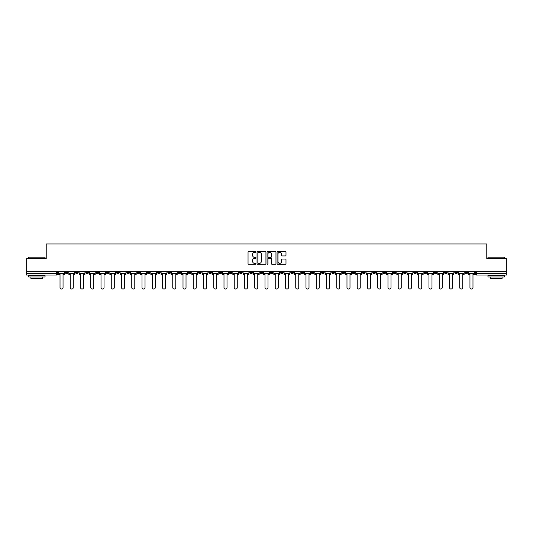 <?xml version="1.0" encoding="UTF-8"?>
<svg xmlns="http://www.w3.org/2000/svg" width="533" height="533" viewBox="0 0 533 533"><rect width="100%" height="100%" fill="white"/><g stroke="black" fill="none" stroke-linecap="round" stroke-linejoin="round"><path stroke-width="0.8" d="M255.987 251.829A0.453 0.453 0 0 0 255.54 251.383L248.684 251.383A0.646 0.646 0 0 0 248.045 252.022L248.045 263.635A0.646 0.646 0 0 0 248.684 264.275L255.54 264.275A0.453 0.453 0 0 0 255.987 263.828A0.453 0.453 0 0 0 255.54 263.375L254.654 263.375A2.065 2.065 0 0 1 252.589 261.31L252.589 260.344A2.065 2.065 0 0 1 254.654 258.278L255.54 258.278A0.453 0.453 0 0 0 255.987 257.825A0.453 0.453 0 0 0 255.54 257.379L254.654 257.379A2.065 2.065 0 0 1 252.589 255.314L252.589 254.348A2.065 2.065 0 0 1 254.654 252.282L255.54 252.282A0.453 0.453 0 0 0 255.987 251.829M403.541 271.69L403.541 272.41L406.166 272.41A1.313 1.313 0 0 1 404.853 273.729A1.313 1.313 0 0 1 403.541 272.41L403.541 271.69M342.046 271.69L342.046 272.41L344.678 272.41A1.313 1.313 0 0 1 343.365 273.729A1.313 1.313 0 0 1 342.046 272.41L342.046 271.69M331.799 271.69L331.799 272.41L334.431 272.41A1.313 1.313 0 0 1 333.112 273.729A1.313 1.313 0 0 1 331.799 272.41L331.799 271.69M270.311 271.69L270.311 272.41L272.936 272.41A1.313 1.313 0 0 1 271.623 273.729A1.313 1.313 0 0 1 270.311 272.41L270.311 271.69M260.064 271.69L260.064 272.41L262.689 272.41A1.313 1.313 0 0 1 261.377 273.729A1.313 1.313 0 0 1 260.064 272.41L260.064 271.69M249.81 271.69L249.81 272.41L252.442 272.41A1.313 1.313 0 0 1 251.13 273.729A1.313 1.313 0 0 1 249.81 272.41L249.81 271.69M229.317 271.69L229.317 272.41L231.942 272.41A1.313 1.313 0 0 1 230.629 273.729A1.313 1.313 0 0 1 229.317 272.41L229.317 271.69M208.823 272.41L208.823 271.69L208.823 272.41A1.313 1.313 0 0 0 210.135 273.729A1.313 1.313 0 0 1 208.823 272.41L211.448 272.41A1.313 1.313 0 0 1 210.135 273.729A1.313 1.313 0 0 0 211.448 272.41L211.448 271.69L211.448 272.41M198.569 272.41L198.569 271.69L198.569 272.41A1.313 1.313 0 0 0 199.888 273.729A1.313 1.313 0 0 1 198.569 272.41L201.201 272.41A1.313 1.313 0 0 1 199.888 273.729M188.322 272.41L188.322 271.69L188.322 272.41A1.313 1.313 0 0 0 189.635 273.729A1.313 1.313 0 0 1 188.322 272.41L190.954 272.41A1.313 1.313 0 0 1 189.635 273.729A1.313 1.313 0 0 0 190.954 272.41L190.954 271.69L190.954 272.41M178.075 271.69L178.075 272.41L180.7 272.41A1.313 1.313 0 0 1 179.388 273.729A1.313 1.313 0 0 1 178.075 272.41L178.075 271.69M167.828 271.69L167.828 272.41L170.453 272.41A1.313 1.313 0 0 1 169.141 273.729A1.313 1.313 0 0 1 167.828 272.41L167.828 271.69M157.581 271.69L157.581 272.41L160.206 272.41A1.313 1.313 0 0 1 158.894 273.729A1.313 1.313 0 0 1 157.581 272.41L157.581 271.69M147.328 272.41L147.328 271.69L147.328 272.41A1.313 1.313 0 0 0 148.647 273.729A1.313 1.313 0 0 1 147.328 272.41L149.96 272.41A1.313 1.313 0 0 1 148.647 273.729M126.834 272.41L126.834 271.69L126.834 272.41A1.313 1.313 0 0 0 128.147 273.729A1.313 1.313 0 0 1 126.834 272.41L129.459 272.41A1.313 1.313 0 0 1 128.147 273.729A1.313 1.313 0 0 0 129.459 272.41L129.459 271.69L129.459 272.41M116.587 272.41L116.587 271.69L116.587 272.41A1.313 1.313 0 0 0 117.9 273.729A1.313 1.313 0 0 1 116.587 272.41L119.212 272.41A1.313 1.313 0 0 1 117.9 273.729A1.313 1.313 0 0 0 119.212 272.41L119.212 271.69L119.212 272.41M106.34 272.41L106.34 271.69L106.34 272.41A1.313 1.313 0 0 0 107.653 273.729A1.313 1.313 0 0 1 106.34 272.41L108.965 272.41A1.313 1.313 0 0 1 107.653 273.729A1.313 1.313 0 0 0 108.965 272.41L108.965 271.69L108.965 272.41M96.087 272.41L96.087 271.69L96.087 272.41A1.313 1.313 0 0 0 97.406 273.729A1.313 1.313 0 0 1 96.087 272.41L98.718 272.41A1.313 1.313 0 0 1 97.406 273.729M85.84 272.41L85.84 271.69L85.84 272.41A1.313 1.313 0 0 0 87.152 273.729A1.313 1.313 0 0 1 85.84 272.41L88.471 272.41A1.313 1.313 0 0 1 87.152 273.729A1.313 1.313 0 0 0 88.471 272.41L88.471 271.69L88.471 272.41M75.593 272.41L75.593 271.69L75.593 272.41A1.313 1.313 0 0 0 76.905 273.729A1.313 1.313 0 0 1 75.593 272.41L78.218 272.41A1.313 1.313 0 0 1 76.905 273.729A1.313 1.313 0 0 0 78.218 272.41L78.218 271.69L78.218 272.41M285.348 255.927A0.646 0.646 0 0 0 285.988 255.28L285.988 252.022A0.646 0.646 0 0 0 285.348 251.383L277.733 251.383A0.646 0.646 0 0 0 277.093 252.022L277.093 263.635A0.646 0.646 0 0 0 277.733 264.275L285.348 264.275A0.646 0.646 0 0 0 285.988 263.635L285.988 259.698A0.646 0.646 0 0 0 285.348 259.051L282.09 259.051A0.646 0.646 0 0 0 281.444 259.698L281.444 261.65A1.726 1.726 0 0 1 279.718 263.375A1.726 1.726 0 0 1 277.993 261.65L277.993 254.008A1.726 1.726 0 0 1 279.718 252.282A1.726 1.726 0 0 1 281.444 254.008L281.444 255.28A0.646 0.646 0 0 0 282.09 255.927L285.348 255.927M26.65 271.69L26.65 258.618L46.224 258.618L46.224 243.967L486.776 243.967L486.776 258.618L506.35 258.618L506.35 271.69L26.65 271.69L26.65 273.729L57.724 273.729L57.724 271.69L57.724 273.729A1.313 1.313 0 0 1 56.411 275.041L26.65 275.041L26.65 273.729M265.934 252.022A0.646 0.646 0 0 0 265.294 251.383L257.679 251.383A0.646 0.646 0 0 0 257.039 252.022L257.039 263.635A0.646 0.646 0 0 0 257.679 264.275L265.294 264.275A0.646 0.646 0 0 0 265.934 263.635L265.934 252.022M267.706 251.383L275.321 251.383A0.646 0.646 0 0 1 275.961 252.022L275.961 263.635A0.646 0.646 0 0 1 275.321 264.275L272.063 264.275A0.646 0.646 0 0 1 271.417 263.635L271.417 258.925A0.646 0.646 0 0 0 270.771 258.278L268.612 258.278A0.646 0.646 0 0 0 267.966 258.925L267.966 263.828A0.453 0.453 0 0 1 267.513 264.275A0.453 0.453 0 0 1 267.066 263.828L267.066 252.022A0.646 0.646 0 0 1 267.706 251.383M475.276 271.69L475.276 273.729L506.35 273.729L506.35 275.041L476.589 275.041A1.313 1.313 0 0 1 475.276 273.729A1.313 1.313 0 0 0 476.589 275.041L476.589 271.69M506.35 271.69L506.35 273.729M467.654 271.69L467.654 272.41A1.313 1.313 0 0 1 466.342 273.729A1.313 1.313 0 0 1 465.029 272.41L467.654 272.41M465.029 271.69L465.029 272.41M457.407 272.41L457.407 271.69L457.407 272.41A1.313 1.313 0 0 1 456.095 273.729A1.313 1.313 0 0 1 454.782 272.41L457.407 272.41A1.313 1.313 0 0 1 456.095 273.729M454.782 271.69L454.782 272.41M447.16 271.69L447.16 272.41A1.313 1.313 0 0 1 445.848 273.729A1.313 1.313 0 0 1 444.529 272.41A1.313 1.313 0 0 0 445.848 273.729M444.529 271.69L444.529 272.41L447.16 272.41M436.913 271.69L436.913 272.41A1.313 1.313 0 0 1 435.594 273.729A1.313 1.313 0 0 1 434.282 272.41L436.913 272.41A1.313 1.313 0 0 1 435.594 273.729M434.282 271.69L434.282 272.41M426.66 271.69L426.66 272.41A1.313 1.313 0 0 1 425.347 273.729A1.313 1.313 0 0 1 424.035 272.41A1.313 1.313 0 0 0 425.347 273.729M424.035 271.69L424.035 272.41L426.66 272.41M416.413 271.69L416.413 272.41A1.313 1.313 0 0 1 415.1 273.729A1.313 1.313 0 0 1 413.788 272.41L416.413 272.41M413.788 271.69L413.788 272.41M406.166 271.69L406.166 272.41A1.313 1.313 0 0 1 404.853 273.729M395.919 271.69L395.919 272.41A1.313 1.313 0 0 1 394.607 273.729A1.313 1.313 0 0 1 393.287 272.41L395.919 272.41M393.287 271.69L393.287 272.41M385.672 271.69L385.672 272.41A1.313 1.313 0 0 1 384.353 273.729A1.313 1.313 0 0 1 383.04 272.41L385.672 272.41M383.04 271.69L383.04 272.41M375.419 271.69L375.419 272.41A1.313 1.313 0 0 1 374.106 273.729A1.313 1.313 0 0 1 372.794 272.41A1.313 1.313 0 0 0 374.106 273.729M372.794 271.69L372.794 272.41L375.419 272.41M365.172 271.69L365.172 272.41A1.313 1.313 0 0 1 363.859 273.729A1.313 1.313 0 0 1 362.547 272.41L365.172 272.41M362.547 271.69L362.547 272.41M354.925 271.69L354.925 272.41A1.313 1.313 0 0 1 353.612 273.729A1.313 1.313 0 0 1 352.3 272.41L354.925 272.41M352.3 271.69L352.3 272.41M344.678 271.69L344.678 272.41M334.431 271.69L334.431 272.41L334.431 271.69M324.177 271.69L324.177 272.41A1.313 1.313 0 0 1 322.865 273.729A1.313 1.313 0 0 1 321.552 272.41L324.177 272.41M321.552 271.69L321.552 272.41M313.93 271.69L313.93 272.41A1.313 1.313 0 0 1 312.618 273.729A1.313 1.313 0 0 1 311.305 272.41L313.93 272.41M311.305 271.69L311.305 272.41M303.683 271.69L303.683 272.41A1.313 1.313 0 0 1 302.371 273.729A1.313 1.313 0 0 1 301.058 272.41L303.683 272.41M301.058 271.69L301.058 272.41M293.436 271.69L293.436 272.41A1.313 1.313 0 0 1 292.124 273.729A1.313 1.313 0 0 1 290.805 272.41L293.436 272.41M290.805 271.69L290.805 272.41M283.19 271.69L283.19 272.41A1.313 1.313 0 0 1 281.87 273.729A1.313 1.313 0 0 1 280.558 272.41L283.19 272.41M280.558 271.69L280.558 272.41M272.936 271.69L272.936 272.41A1.313 1.313 0 0 1 271.623 273.729M262.689 271.69L262.689 272.41M252.442 272.41L252.442 271.69L252.442 272.41A1.313 1.313 0 0 1 251.13 273.729M242.195 271.69L242.195 272.41A1.313 1.313 0 0 1 240.876 273.729A1.313 1.313 0 0 1 239.564 272.41A1.313 1.313 0 0 0 240.876 273.729A1.313 1.313 0 0 0 242.195 272.41L239.564 272.41L239.564 271.69M231.942 272.41L231.942 271.69L231.942 272.41A1.313 1.313 0 0 1 230.629 273.729M221.695 271.69L221.695 272.41A1.313 1.313 0 0 1 220.382 273.729A1.313 1.313 0 0 1 219.07 272.41A1.313 1.313 0 0 0 220.382 273.729M219.07 271.69L219.07 272.41L221.695 272.41M201.201 271.69L201.201 272.41L201.201 271.69M180.7 272.41L180.7 271.69L180.7 272.41A1.313 1.313 0 0 1 179.388 273.729M170.453 272.41L170.453 271.69L170.453 272.41A1.313 1.313 0 0 1 169.141 273.729M160.206 272.41L160.206 271.69L160.206 272.41A1.313 1.313 0 0 1 158.894 273.729M149.96 271.69L149.96 272.41L149.96 271.69M139.713 272.41L139.713 271.69L139.713 272.41A1.313 1.313 0 0 1 138.393 273.729A1.313 1.313 0 0 1 137.081 272.41L139.713 272.41A1.313 1.313 0 0 1 138.393 273.729M137.081 271.69L137.081 272.41M98.718 271.69L98.718 272.41L98.718 271.69M67.971 271.69L67.971 272.41A1.313 1.313 0 0 1 66.658 273.729A1.313 1.313 0 0 1 65.346 272.41A1.313 1.313 0 0 0 66.658 273.729A1.313 1.313 0 0 0 67.971 272.41L67.971 271.69M65.346 271.69L65.346 272.41L67.971 272.41M56.411 271.69L56.411 275.041A1.313 1.313 0 0 0 57.724 273.729M258.392 252.282A0.453 0.453 0 0 0 257.939 252.735L257.939 262.922A0.453 0.453 0 0 0 258.392 263.375L259.324 263.375A2.065 2.065 0 0 0 261.39 261.31L261.39 254.348A2.065 2.065 0 0 0 259.324 252.282L258.392 252.282M271.417 254.041A1.726 1.726 0 0 0 269.691 252.316A1.726 1.726 0 0 0 267.966 254.041L267.966 256.733A0.646 0.646 0 0 0 268.612 257.379L270.771 257.379A0.646 0.646 0 0 0 271.417 256.733L271.417 254.041M58.61 273.729L58.61 274.382L60.022 274.382L60.022 287.52A1.512 1.512 0 0 0 61.535 289.033A1.512 1.512 0 0 0 63.047 287.52L63.047 274.382L64.46 274.382L64.46 273.729L58.61 273.729L58.61 271.69M64.46 273.729L64.46 271.69M68.857 273.729L68.857 274.382L70.269 274.382L70.269 287.52A1.512 1.512 0 0 0 71.782 289.033A1.512 1.512 0 0 0 73.294 287.52L73.294 274.382L74.707 274.382L74.707 273.729L68.857 273.729L68.857 271.69M74.707 273.729L74.707 271.69M79.104 273.729L79.104 274.382L80.516 274.382L80.516 287.52A1.512 1.512 0 0 0 82.029 289.033A1.512 1.512 0 0 0 83.541 287.52L83.541 274.382L84.954 274.382L84.954 273.729L79.104 273.729L79.104 271.69M84.954 273.729L84.954 271.69M89.357 273.729L89.357 274.382L90.77 274.382L90.77 287.52A1.512 1.512 0 0 0 92.276 289.033A1.512 1.512 0 0 0 93.788 287.52L93.788 274.382L95.2 274.382L95.2 273.729L89.357 273.729L89.357 271.69M95.2 273.729L95.2 271.69M99.604 273.729L99.604 274.382L101.017 274.382L101.017 287.52A1.512 1.512 0 0 0 102.529 289.033A1.512 1.512 0 0 0 104.035 287.52L104.035 274.382L105.447 274.382L105.447 273.729L99.604 273.729L99.604 271.69M105.447 273.729L105.447 271.69M109.851 273.729L109.851 274.382L111.264 274.382L111.264 287.52A1.512 1.512 0 0 0 112.776 289.033A1.512 1.512 0 0 0 114.289 287.52L114.289 274.382L115.701 274.382L115.701 273.729L109.851 273.729L109.851 271.69M115.701 273.729L115.701 271.69M28.622 257.173L45.045 257.173L28.622 257.173L28.622 258.618M45.045 277.013L28.622 277.013L28.622 275.368L45.045 275.368L45.045 277.013M42.747 277.013L42.747 278.519L30.921 278.519L30.921 277.013M487.955 257.173L504.378 257.173L487.955 257.173L487.955 258.618M504.378 277.013L487.955 277.013L487.955 275.368L504.378 275.368L504.378 277.013M502.079 277.013L502.079 278.519L490.253 278.519L490.253 277.013M120.098 273.729L120.098 274.382L121.511 274.382L121.511 287.52A1.512 1.512 0 0 0 123.023 289.033A1.512 1.512 0 0 0 124.535 287.52L124.535 274.382L125.948 274.382L125.948 273.729L120.098 273.729L120.098 271.69M125.948 273.729L125.948 271.69M130.352 273.729L130.352 274.382L131.758 274.382L131.758 287.52A1.512 1.512 0 0 0 133.27 289.033A1.512 1.512 0 0 0 134.782 287.52L134.782 274.382L136.195 274.382L136.195 273.729L130.352 273.729L130.352 271.69M136.195 273.729L136.195 271.69M140.599 273.729L140.599 274.382L142.011 274.382L142.011 287.52A1.512 1.512 0 0 0 143.517 289.033A1.512 1.512 0 0 0 145.029 287.52L145.029 274.382L146.442 274.382L146.442 273.729L140.599 273.729L140.599 271.69M146.442 273.729L146.442 271.69M150.846 273.729L150.846 274.382L152.258 274.382L152.258 287.52A1.512 1.512 0 0 0 153.77 289.033A1.512 1.512 0 0 0 155.276 287.52L155.276 274.382L156.689 274.382L156.689 273.729L150.846 273.729L150.846 271.69M156.689 273.729L156.689 271.69M161.093 273.729L161.093 274.382L162.505 274.382L162.505 287.52A1.512 1.512 0 0 0 164.017 289.033A1.512 1.512 0 0 0 165.53 287.52L165.53 274.382L166.942 274.382L166.942 273.729L161.093 273.729L161.093 271.69M166.942 273.729L166.942 271.69M171.34 273.729L171.34 274.382L172.752 274.382L172.752 287.52A1.512 1.512 0 0 0 174.264 289.033A1.512 1.512 0 0 0 175.777 287.52L175.777 274.382L177.189 274.382L177.189 273.729L171.34 273.729L171.34 271.69M177.189 273.729L177.189 271.69M181.593 273.729L181.593 274.382L183.006 274.382L183.006 287.52A1.512 1.512 0 0 0 184.511 289.033A1.512 1.512 0 0 0 186.024 287.52L186.024 274.382L187.436 274.382L187.436 273.729L181.593 273.729L181.593 271.69M187.436 273.729L187.436 271.69M191.84 273.729L191.84 274.382L193.252 274.382L193.252 287.52A1.512 1.512 0 0 0 194.765 289.033A1.512 1.512 0 0 0 196.271 287.52L196.271 274.382L197.683 274.382L197.683 273.729L191.84 273.729L191.84 271.69M197.683 273.729L197.683 271.69M202.087 273.729L202.087 274.382L203.499 274.382L203.499 287.52A1.512 1.512 0 0 0 205.012 289.033A1.512 1.512 0 0 0 206.524 287.52L206.524 274.382L207.937 274.382L207.937 273.729L202.087 273.729L202.087 271.69M207.937 273.729L207.937 271.69M212.334 273.729L212.334 274.382L213.746 274.382L213.746 287.52A1.512 1.512 0 0 0 215.259 289.033A1.512 1.512 0 0 0 216.771 287.52L216.771 274.382L218.184 274.382L218.184 273.729L212.334 273.729L212.334 271.69M218.184 273.729L218.184 271.69M222.581 273.729L222.581 274.382L223.993 274.382L223.993 287.52A1.512 1.512 0 0 0 225.506 289.033A1.512 1.512 0 0 0 227.018 287.52L227.018 274.382L228.43 274.382L228.43 273.729L222.581 273.729L222.581 271.69M228.43 273.729L228.43 271.69M232.834 273.729L232.834 274.382L234.247 274.382L234.247 287.52A1.512 1.512 0 0 0 235.753 289.033A1.512 1.512 0 0 0 237.265 287.52L237.265 274.382L238.677 274.382L238.677 273.729L232.834 273.729L232.834 271.69M238.677 273.729L238.677 271.69M243.081 273.729L243.081 274.382L244.494 274.382L244.494 287.52A1.512 1.512 0 0 0 246.006 289.033A1.512 1.512 0 0 0 247.512 287.52L247.512 274.382L248.924 274.382L248.924 273.729L243.081 273.729L243.081 271.69M248.924 273.729L248.924 271.69M253.328 273.729L253.328 274.382L254.741 274.382L254.741 287.52A1.512 1.512 0 0 0 256.253 289.033A1.512 1.512 0 0 0 257.765 287.52L257.765 274.382L259.178 274.382L259.178 273.729L253.328 273.729L253.328 271.69M259.178 273.729L259.178 271.69M263.575 273.729L263.575 274.382L264.988 274.382L264.988 287.52A1.512 1.512 0 0 0 266.5 289.033A1.512 1.512 0 0 0 268.012 287.52L268.012 274.382L269.425 274.382L269.425 273.729L263.575 273.729L263.575 271.69M269.425 273.729L269.425 271.69M273.822 273.729L273.822 274.382L275.235 274.382L275.235 287.52A1.512 1.512 0 0 0 276.747 289.033A1.512 1.512 0 0 0 278.259 287.52L278.259 274.382L279.672 274.382L279.672 273.729L273.822 273.729L273.822 271.69M279.672 273.729L279.672 271.69M284.076 273.729L284.076 274.382L285.488 274.382L285.488 287.52A1.512 1.512 0 0 0 286.994 289.033A1.512 1.512 0 0 0 288.506 287.52L288.506 274.382L289.919 274.382L289.919 273.729L284.076 273.729L284.076 271.69M289.919 273.729L289.919 271.69M294.323 273.729L294.323 274.382L295.735 274.382L295.735 287.52A1.512 1.512 0 0 0 297.247 289.033A1.512 1.512 0 0 0 298.753 287.52L298.753 274.382L300.166 274.382L300.166 273.729L294.323 273.729L294.323 271.69M300.166 273.729L300.166 271.69M304.57 273.729L304.57 274.382L305.982 274.382L305.982 287.52A1.512 1.512 0 0 0 307.494 289.033A1.512 1.512 0 0 0 309.007 287.52L309.007 274.382L310.419 274.382L310.419 273.729L304.57 273.729L304.57 271.69M310.419 273.729L310.419 271.69M314.816 273.729L314.816 274.382L316.229 274.382L316.229 287.52A1.512 1.512 0 0 0 317.741 289.033A1.512 1.512 0 0 0 319.254 287.52L319.254 274.382L320.666 274.382L320.666 273.729L314.816 273.729L314.816 271.69M320.666 273.729L320.666 271.69M325.063 273.729L325.063 274.382L326.476 274.382L326.476 287.52A1.512 1.512 0 0 0 327.988 289.033A1.512 1.512 0 0 0 329.501 287.52L329.501 274.382L330.913 274.382L330.913 273.729L325.063 273.729L325.063 271.69M330.913 273.729L330.913 271.69M335.317 273.729L335.317 274.382L336.729 274.382L336.729 287.52A1.512 1.512 0 0 0 338.235 289.033A1.512 1.512 0 0 0 339.748 287.52L339.748 274.382L341.16 274.382L341.16 273.729L335.317 273.729L335.317 271.69M341.16 273.729L341.16 271.69M345.564 273.729L345.564 274.382L346.976 274.382L346.976 287.52A1.512 1.512 0 0 0 348.489 289.033A1.512 1.512 0 0 0 349.994 287.52L349.994 274.382L351.407 274.382L351.407 273.729L345.564 273.729L345.564 271.69M351.407 273.729L351.407 271.69M355.811 273.729L355.811 274.382L357.223 274.382L357.223 287.52A1.512 1.512 0 0 0 358.736 289.033A1.512 1.512 0 0 0 360.248 287.52L360.248 274.382L361.66 274.382L361.66 273.729L355.811 273.729L355.811 271.69M361.66 273.729L361.66 271.69M366.058 273.729L366.058 274.382L367.47 274.382L367.47 287.52A1.512 1.512 0 0 0 368.983 289.033A1.512 1.512 0 0 0 370.495 287.52L370.495 274.382L371.907 274.382L371.907 273.729L366.058 273.729L366.058 271.69M371.907 273.729L371.907 271.69M376.311 273.729L376.311 274.382L377.724 274.382L377.724 287.52A1.512 1.512 0 0 0 379.23 289.033A1.512 1.512 0 0 0 380.742 287.52L380.742 274.382L382.154 274.382L382.154 273.729L376.311 273.729L376.311 271.69M382.154 273.729L382.154 271.69M386.558 273.729L386.558 274.382L387.971 274.382L387.971 287.52A1.512 1.512 0 0 0 389.483 289.033A1.512 1.512 0 0 0 390.989 287.52L390.989 274.382L392.401 274.382L392.401 273.729L386.558 273.729L386.558 271.69M392.401 273.729L392.401 271.69M396.805 273.729L396.805 274.382L398.218 274.382L398.218 287.52A1.512 1.512 0 0 0 399.73 289.033A1.512 1.512 0 0 0 401.242 287.52L401.242 274.382L402.648 274.382L402.648 273.729L396.805 273.729L396.805 271.69M402.648 273.729L402.648 271.69M407.052 273.729L407.052 274.382L408.465 274.382L408.465 287.52A1.512 1.512 0 0 0 409.977 289.033A1.512 1.512 0 0 0 411.489 287.52L411.489 274.382L412.902 274.382L412.902 273.729L407.052 273.729L407.052 271.69M412.902 273.729L412.902 271.69M417.299 273.729L417.299 274.382L418.711 274.382L418.711 287.52A1.512 1.512 0 0 0 420.224 289.033A1.512 1.512 0 0 0 421.736 287.52L421.736 274.382L423.149 274.382L423.149 273.729L417.299 273.729L417.299 271.69M423.149 273.729L423.149 271.69M427.553 273.729L427.553 274.382L428.965 274.382L428.965 287.52A1.512 1.512 0 0 0 430.471 289.033A1.512 1.512 0 0 0 431.983 287.52L431.983 274.382L433.396 274.382L433.396 273.729L427.553 273.729L427.553 271.69M433.396 273.729L433.396 271.69M437.8 273.729L437.8 274.382L439.212 274.382L439.212 287.52A1.512 1.512 0 0 0 440.724 289.033A1.512 1.512 0 0 0 442.23 287.52L442.23 274.382L443.643 274.382L443.643 273.729L437.8 273.729L437.8 271.69M443.643 273.729L443.643 271.69M448.046 273.729L448.046 274.382L449.459 274.382L449.459 287.52A1.512 1.512 0 0 0 450.971 289.033A1.512 1.512 0 0 0 452.484 287.52L452.484 274.382L453.896 274.382L453.896 273.729L448.046 273.729L448.046 271.69M453.896 273.729L453.896 271.69M458.293 273.729L458.293 274.382L459.706 274.382L459.706 287.52A1.512 1.512 0 0 0 461.218 289.033A1.512 1.512 0 0 0 462.731 287.52L462.731 274.382L464.143 274.382L464.143 273.729L458.293 273.729L458.293 271.69M464.143 273.729L464.143 271.69M468.54 273.729L468.54 274.382L469.953 274.382L469.953 287.52A1.512 1.512 0 0 0 471.465 289.033A1.512 1.512 0 0 0 472.978 287.52L472.978 274.382L474.39 274.382L474.39 273.729L468.54 273.729L468.54 271.69M474.39 273.729L474.39 271.69M45.045 258.618L45.045 257.173M504.378 258.618L504.378 257.173"/></g></svg>
